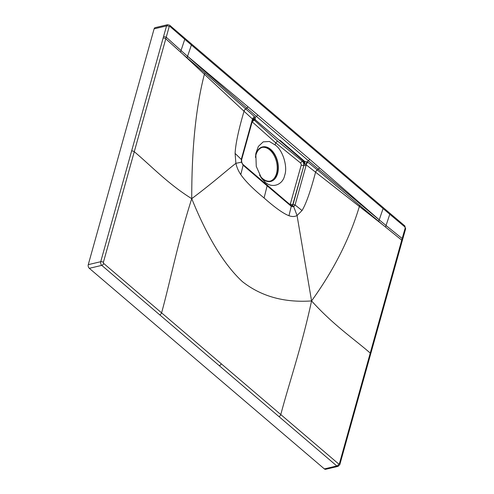 <?xml version="1.0" encoding="UTF-8"?>
<svg xmlns="http://www.w3.org/2000/svg" width="494" height="494" viewBox="0 0 494 494"><rect width="100%" height="100%" fill="white"/><g stroke="black" fill="none" stroke-linecap="round" stroke-linejoin="round"><path stroke-width="0.74" d="M289.28 204.312L290.361 203.929L301.272 164.873A1.815 0.92 -164.4 0 0 303.693 165.478C303.946 163.625 303.538 162.23 302.47 161.297L304.347 163.81L305.014 164.076L304.712 161.445L303.804 161.174L304.712 161.445L280.012 140.259A1.544 0.902 130.5 0 1 279.518 140.481A1.544 0.902 -49.5 0 0 280.012 140.259L304.712 161.445L307.972 162.279L317.253 169.843A2.89 1.63 -51.5 0 0 315.549 172.289C310.516 191.289 306.014 204.034 302.032 210.524L297.061 215.532L311.566 300.926C284.235 302.816 261.184 296.394 242.424 281.654C224.27 264.889 207.375 237.225 191.74 198.668C214.828 181.273 225.295 171.517 235.897 163.335C236.768 167.287 238.398 171.048 240.8 174.623C245.314 181.137 253.076 188.924 264.092 197.983L267.131 185.824L291.275 206.301L288.959 215.717C283.241 213.507 274.954 207.597 264.092 197.983M305.014 164.076L306.144 164.805L305.965 165.941L295.066 204.973L293.726 206.745L297.061 215.532C294.745 216.767 292.047 216.829 288.959 215.717M253.039 119.77L254.466 120.203L252.879 119.894L252.582 119.097L252.193 120.048L241.35 159.13L241.48 162.156L243.116 165.206L240.8 174.623M252.193 120.048A1.544 0.778 -164.4 0 1 252.483 120.709L241.615 159.76L241.708 162.1L243.116 165.206L267.131 185.824A1.544 0.902 130.5 0 0 266.964 184.984M241.708 162.1L235.897 163.335L235.101 153.406L241.615 159.76M255.818 153.566L256.263 166.379L261.616 178.377L264.821 181.804L264.518 182.904M301.272 164.873L300.747 163.15A1.815 1.019 129.1 0 1 302.47 161.297L277.467 141.006L275.708 142.828L275.109 144.964L269.378 141.482L263.209 141.864L258.368 146.403L255.849 153.387M264.821 181.804C271.669 188.807 282.766 185.201 284.68 175.339C287.959 166.583 282.611 149.614 275.109 144.964M260.739 177.13A17.741 11.282 -103.3 0 0 262.524 178.908A17.741 11.282 76.7 0 0 277.603 173.53A17.741 11.282 76.7 0 0 270.749 149.435A17.741 11.282 -103.3 0 0 255.596 155.091M259.511 175.08A17.352 11.035 76.7 0 0 270.632 181.057A17.352 11.035 76.7 0 0 277.362 173.326A17.352 11.035 76.7 0 0 274.75 154.85A17.352 11.035 76.7 0 0 262.641 147.286A17.352 11.035 76.7 0 0 255.911 155.017A17.352 11.035 76.7 0 0 255.417 157.351M270.193 181.15A17.352 11.035 76.7 0 0 276.498 173.53A17.352 11.035 76.7 0 0 274.04 155.351A17.352 11.035 76.7 0 0 262.209 147.397M379.219 219.873L308.491 160.822L307.07 161.742L305.835 164.416M253.07 119.752L254.466 120.203L255.287 119.776L255.095 117.387L254.509 116.658A2.89 1.741 -47.5 0 0 252.582 119.097L244.03 111.255C238.553 129.879 235.576 143.927 235.101 153.406M187.547 56.304L256.516 116.467L252.872 119.215M255.287 119.776A2.89 2.26 55.7 0 0 253.033 119.77A2.89 2.26 55.7 0 0 252.922 119.851M252.879 119.894L253.002 119.69A2.89 1.834 22.5 0 1 255.17 119.165L255.293 119.776L279.518 140.481L256.281 120.653M253.095 119.746L252.483 120.709M254.509 116.658L205.072 73.112L187.01 57.798L187.559 56.279L181.026 50.549L184.756 39.285L191.406 45.01L187.559 56.279M187.566 56.26L257.732 114.929L256.516 116.467L308.491 160.822L309.707 159.284L257.732 114.929M379.238 219.83L309.707 159.284M221.176 363.695A1.927 1.124 130.5 0 1 219.268 365.677L278.888 416.535A1.927 1.124 -49.5 0 0 280.79 414.577L103.666 263.426L103.37 262.376L169.201 26.596L169.856 26.361L184.756 39.285A1.927 1.13 130.7 0 0 184.595 38.069L382.918 207.332A1.927 1.124 130.5 0 1 383.078 208.579L379.225 219.849L386.049 225.511L389.778 214.254L191.406 45.01A1.927 1.124 130.5 0 0 191.252 43.768M219.268 365.677L101.77 265.371A2.698 1.717 -103.3 0 1 100.727 261.703L163.563 36.488L166.243 37.198L181.026 50.549L180.576 52.148L187.01 57.798M163.563 36.488L166.552 25.91L154.109 28.85L88.272 264.648A2.698 1.717 -103.3 0 0 89.315 268.316L324.379 468.917A2.698 1.717 76.7 0 0 325.626 469.3L338.081 466.355A2.698 1.717 76.7 0 0 338.094 466.348M131.614 151.016A1.927 0.976 15.6 0 1 134.269 151.707C150.139 164.922 168.071 184.021 191.74 198.668C177.902 241.832 170.189 281.79 161.587 312.85A1.927 1.124 -49.5 0 1 159.686 314.808M247.932 106.642A1.927 1.13 130.2 0 1 246.809 108.13L245.784 108.853A2.89 1.741 -47.5 0 0 243.987 111.212L183.768 55.032M205.072 73.112A2.89 1.717 -46.8 0 0 204.325 74.483C195.859 107.402 191.666 148.799 191.74 198.668M245.827 108.89A2.89 1.741 -47.5 0 0 244.03 111.255L243.987 111.212M291.781 205.844L292.788 204.541L303.909 165.428C304.261 163.786 303.822 162.396 302.587 161.266L303.804 161.174L279.518 140.481L302.754 160.309M307.972 162.279A2.89 1.624 -51.5 0 0 306.144 164.805L382.121 224.301L378.682 221.361L379.225 219.849M317.253 169.843L378.682 221.361M370.679 353.963A1.927 0.976 -164.4 0 0 370.253 353.093C354.056 338.94 333.672 325.342 311.566 300.926C301.562 347.356 289.033 383.208 280.79 414.577L338.73 464.027L339.384 463.792L401.727 240.146L382.121 224.301M404.907 226.956L389.778 214.254A1.927 1.118 130.3 0 0 389.624 213.031L404.716 225.82A1.927 1.118 130.3 0 1 404.907 226.956L405.204 228L402.178 238.54L386.049 225.511L385.604 227.117M154.109 28.85A2.698 1.717 -103.3 0 1 155.159 27.652L167.602 24.706L166.552 25.91A1.927 0.969 15.8 0 1 169.201 26.596M359.972 205.3A2.89 1.649 -52.2 0 0 359.286 206.72C349.69 238.682 333.783 270.082 311.566 300.926M319.464 167.688A1.927 1.118 130.8 0 1 318.327 169.164L317.302 169.887A2.89 1.63 -51.5 0 0 315.598 172.326M305.965 165.941A1.544 0.778 15.6 0 0 303.909 165.428L293.047 204.485L295.066 204.973L302.032 210.524M290.361 203.929A1.815 0.92 -164.4 0 0 292.788 204.541L292.164 205.751L291.077 205.51L291.275 206.301L293.726 206.745A1.544 1.204 65 0 0 292.164 205.751M303.804 161.174A2.89 1.173 -90.8 0 1 304.347 163.81M252.168 121.827L275.708 142.828L300.747 163.15M184.589 38.063L169.658 25.231A1.927 1.13 130.7 0 1 169.856 26.361M163.113 38.094A1.927 0.976 15.6 0 1 165.793 38.804L180.576 52.148M103.37 262.376A1.927 0.976 15.6 0 0 100.727 261.703L88.272 264.648M252.558 122.024A1.815 1.093 131.9 0 1 254.348 120.233L277.467 141.006M405.623 228.858A1.927 0.969 -164.2 0 0 405.204 228M103.666 263.426A1.927 1.124 -49.5 0 1 101.77 265.371L89.315 268.316M278.888 416.535L336.834 465.972L324.379 468.917M402.178 241.041L402.629 239.436L402.178 238.54L401.727 240.146A1.927 0.976 -164.4 0 1 402.178 241.041L339.798 464.65A1.927 0.976 -164.4 0 0 339.384 463.792M338.73 464.027A1.927 1.124 -49.5 0 1 336.834 465.972A2.698 1.717 76.7 0 0 338.081 466.355L339.798 464.65M382.918 207.332L389.618 213.025M404.716 225.82L405.623 228.864L402.629 239.442M291.083 205.51L242.943 164.428M169.658 25.231L167.602 24.706"/></g></svg>
